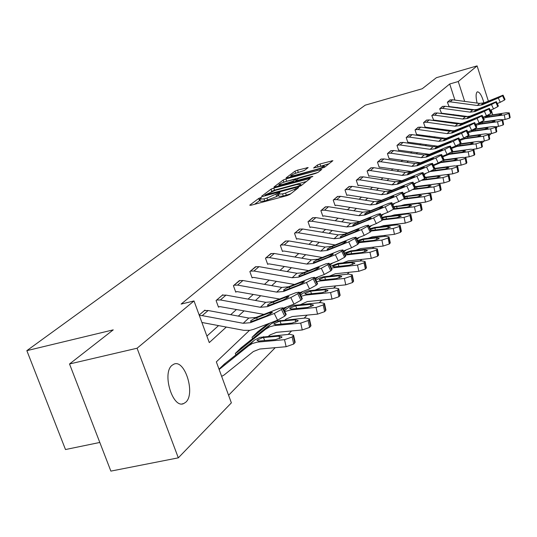 <?xml version="1.0" encoding="UTF-8"?>
<svg xmlns="http://www.w3.org/2000/svg" width="537" height="537" viewBox="0 0 537 537"><rect width="100%" height="100%" fill="white"/><g stroke="black" fill="none" stroke-linecap="round" stroke-linejoin="round"><path stroke-width="0.81" d="M260.66 197.629L258.7 198.442L249.725 205.188L250.86 205.295L287.147 195.575L289.993 194.387L298.599 187.601L285.583 193.065L282.563 193.877L278.253 194.179L279.985 192.608L279.045 192.676L266.963 198.066L263.982 198.871L259.774 199.16L261.573 197.569L260.66 197.629M260.15 200.214L254.525 204.315M278.622 195.24L276.73 196.508L275.971 194.347M477.111 103.084C475.789 97.365 475.769 93.693 477.044 92.062L477.427 91.834C479.729 92.008 481.897 95.707 483.951 102.929M185.775 402.213L183.667 403.582C172.706 408.952 161.771 373.114 172.028 365.314L173.968 364.12C184.916 359.105 195.656 393.876 185.775 402.213M308.178 167.578L297.545 170.148L294.941 171.216L286.1 177.854L287.235 177.908L324.415 167.383L332.9 160.677L319.958 163.993L317.354 165.06L313.588 168.014L320.696 166.309L324.261 165.987C323.475 166.94 320.998 168.047 316.83 169.309L294.135 175.512L290.692 175.814C291.51 174.847 293.987 173.74 298.129 172.484L304.499 170.383L308.178 167.578M249.45 330.396L216.344 361.871L231.366 402.857L178.318 457.839L110.87 471.11L69.528 363.979L113.24 329.859L26.85 350.648L365.22 105.171L422.203 88.759L436.386 77.69L477.091 65.89L488.348 101.07M69.528 363.979L137.076 348.224L194.011 300.948L209.276 342.593L226.299 327.067M454.92 100.097L449.697 83.987L181.103 304.09L194.011 300.948M449.697 83.987L458.256 81.53L477.091 65.89M273.776 188.044L271.044 189.165L261.459 196.367L262.593 196.461L298.317 186.829L301.103 185.674L310.319 178.391L273.776 188.044L274.514 190.145L271.266 191.662M274.031 186.923L283.234 180.009L285.899 178.915L321.838 169.356L318.018 172.404L315.32 173.518L298.397 178.499L295.699 180.633L297.028 180.526L311.923 176.478L312.876 176.405L310.869 177.304L274.125 187.191M26.85 350.648L65.494 449.536L99.808 442.454M206.899 336.102L218.566 325.61M230.702 314.695L236.334 309.641M248.04 299.116L253.162 294.511M264.473 284.348L269.138 280.153M280.066 270.326L284.308 266.52M294.88 257.008L298.74 253.545M308.983 244.335L312.48 241.194M322.415 232.266L325.59 229.413M335.222 220.747L338.095 218.163M347.452 209.759L350.05 207.423M359.146 199.247L361.488 197.139M370.329 189.192L372.436 187.299M381.042 179.566L382.928 177.868M391.305 170.336L392.99 168.826M401.152 161.483L402.656 160.14M410.61 152.985L411.939 151.796M419.699 144.815L420.86 143.768M428.439 136.962L429.452 136.049M436.849 129.397L437.722 128.618M444.951 122.114L445.697 121.449M452.765 115.099L453.382 114.542M457.464 107.944L457.289 107.4M205.08 310.453L204.946 310.091L199.173 315.038M222.983 295.068L222.862 294.726L216.082 300.539L218.499 307.191L219.069 306.694M239.958 280.482L233.414 285.677L235.756 292.162L236.293 291.692M256.075 266.641L249.859 271.574L252.128 277.904L252.638 277.461M271.393 253.484L265.486 258.176L267.688 264.358L268.171 263.935M285.973 240.959L280.354 245.429L282.482 251.47L282.945 251.068M299.868 229.024L294.511 233.286L296.585 239.2L297.021 238.811M313.125 217.639L308.01 221.707L310.024 227.493L310.446 227.124M325.784 206.765L320.898 210.658L322.858 216.317L323.261 215.968M337.887 196.374L333.215 200.093L335.122 205.637L335.511 205.302M349.466 186.433L345.002 189.991L346.855 195.421L347.224 195.099M360.562 176.901L356.279 180.318L358.092 185.634L358.441 185.332M371.201 167.772L367.093 171.048L368.859 176.264L369.194 175.968M381.404 159.006L377.464 162.154L379.189 167.269L379.511 166.987M391.211 150.588L387.425 153.609L389.103 158.63L389.419 158.361M400.629 142.5L396.991 145.406L398.635 150.333L398.937 150.071M409.691 134.72L406.194 137.519L407.798 142.352L408.086 142.104M418.417 127.235L415.047 129.927L416.618 134.673L416.893 134.431M426.821 120.02L423.572 122.611L425.109 127.282L425.378 127.047M434.923 113.065L431.795 115.569L433.554 119.926M442.736 106.36L439.716 108.769L441.434 113.065M450.274 99.882L447.361 102.218L449.046 106.44M228.581 395.259L275.226 347.667M288.215 334.417L291.611 330.953M304.164 318.146L307.124 315.125M319.267 302.734L321.838 300.116M333.591 288.114L335.806 285.859M347.204 274.232L349.09 272.306M360.146 261.029L361.737 259.405M372.47 248.45L373.786 247.107M384.217 236.468L385.291 235.374M395.433 225.023L396.272 224.164M406.147 214.095L406.784 213.444M416.39 203.637L416.84 203.181M224.681 364.079L219.015 369.154M235.918 355.071L235.313 353.413L241.952 347.385M252.591 338.84L252.028 337.27L258.324 331.557M284.986 307.58L283.455 308.822L283.274 308.238M178.318 457.839L137.076 348.224M491.174 109.897L492.704 114.683M496.544 126.672L496.859 127.672L496.195 128.363M491.1 133.646L489.12 135.7M483.911 141.097L481.776 143.305M464.673 101.406L458.256 81.53M238.314 316.112L243.885 311.03M255.478 300.465L260.546 295.84M271.735 285.637L276.347 281.428M287.167 271.568L291.363 267.741M301.828 258.196L305.64 254.719M315.776 245.483L319.24 242.321M329.067 233.367L332.208 230.501M341.74 221.808L344.586 219.217M353.836 210.779L356.407 208.43M365.402 200.234L367.717 198.119M376.464 190.145L378.551 188.245M387.056 180.486L388.929 178.781M397.212 171.229L398.877 169.705M406.952 162.349L408.435 160.993M416.303 153.817L417.618 152.622M425.291 145.628L426.445 144.574M433.936 137.747L434.936 136.834M442.253 130.162L443.112 129.377M450.261 122.859L450.993 122.188M457.98 115.817L458.591 115.26M465.431 109.031L465.928 108.575M463.418 108.756L464.673 108.407M259.848 199.361L260.539 201.315L264.748 201.033L263.982 198.871M276.73 196.508L264.748 201.033M278.32 194.374L279.012 196.341L283.328 196.052L282.563 193.877M290.765 193.79L283.328 196.052M306.405 181.513L274.514 190.145M265.103 194.951L297.216 186.561L299.163 185.755L300.76 184.319L296.417 184.647L275.145 190.4L265.103 194.951M278.71 186.03L279.146 185.701M283.731 182.244L283.234 180.009M317.978 172.437L283.952 182.07M286.463 181.372C282.227 182.654 279.69 183.795 278.837 184.802L282.308 184.52L293.121 181.204L295.833 179.076L286.463 181.372M329.087 163.718L318.226 166.98M304.311 170.511L295.558 173.303M221.647 376.35L223.983 375.074L253.39 351.52L259.767 349.023L286.134 346.714L284.523 339.679L292.148 337.008L293.746 344.029L286.134 346.714M219.143 369.503L248.577 345.808L252.316 343.526L257.377 342.123L284.523 339.679M224.003 364.334L254.706 339.955L259.928 337.364L289.812 334.269L293.578 335.269L295.169 342.277L293.746 344.029M279.623 338.646L279.045 336.128L282.019 336.921L281.703 337.458L275.609 339.585L259.163 341.035L257.089 340.518L257.451 339.968L262.613 337.645L263.459 337.538L264.701 340.565M294.793 342.935L293.195 335.927L292.148 337.008M293.195 335.927L293.578 335.269M279.045 336.128L263.459 337.538M295.082 341.881L295.169 342.277M204.355 310.594L208.148 310.514L248.812 318.058L255.86 317.474L279.676 308.285L282.959 307.808L281.455 309.46L284.731 316.152L285.798 315.105L282.529 308.426M201.905 322.475L243.717 330.329L249.927 330.322L253.571 329.349L277.569 320.18L274.279 313.474L281.455 309.46M199.355 315.534L202.214 315.628L243.194 323.287L250.289 322.71L274.279 313.474M284.731 316.152L277.569 320.18M286.114 314.252L285.798 315.105M254.666 318.595L269.775 312.662L272.366 312.292L272.004 312.789L266.278 315.991L251.497 321.576L250.497 321.233L250.853 320.703L255.86 317.474M268.513 336.202L270.265 334.799L276.508 332.336L302.264 329.973L300.713 323.113L308.097 320.555L309.634 327.402L302.264 329.973M241.308 347.627L235.911 352.869L236.81 352.44L265.58 329.241L269.916 326.718L274.192 325.61L300.713 323.113M241.355 347.614L271.4 323.69L276.515 321.133L305.721 317.998L309.44 318.924L310.97 325.758L309.634 327.402M295.773 322.22L295.229 319.817L298.169 320.555L297.881 321.052L291.98 323.093L275.911 324.576L273.843 324.106L274.179 323.596L279.173 321.361L279.999 321.26L281.16 324.106M310.628 326.368L309.09 319.528L308.097 320.555M309.09 319.528L309.44 318.924M295.229 319.817L279.999 321.26M310.889 325.402L310.97 325.758M285.013 319.958L286.248 318.965L292.356 316.535L317.535 314.132L316.045 307.433L323.2 304.969L324.684 311.655L317.535 314.132M284.805 311.574L290.846 309.889L316.045 307.433M257.713 331.779L252.598 336.759L253.477 336.337L269.816 323.14M257.76 331.765L267.876 323.885M284.321 310.594L288.987 307.137L293.618 305.392L320.79 302.586L324.462 303.439L325.939 310.111L324.684 311.655M311.071 306.667L310.561 304.372L313.467 305.056L313.199 305.513L307.479 307.473L291.772 308.983L289.718 308.56L290.027 308.09L295.672 305.835L296.76 308.52M325.617 310.675L324.14 304.002L323.2 304.969M324.14 304.002L324.462 303.439M310.561 304.372L295.672 305.835M222.298 295.209L226.01 295.108L265.728 302.324L272.608 301.734L295.907 292.672L299.163 292.162L297.753 293.705L300.928 300.223L301.935 299.23L298.767 292.725M218.384 306.862L220.17 306.661L263.909 314.367M283.187 308.272L293.994 304.11L290.806 297.579L297.753 293.705M216.653 300.049L220.385 299.955L260.405 307.278L267.339 306.681L290.806 297.579M300.928 300.223L293.994 304.11M302.23 298.458L301.935 299.23M271.48 302.787L286.255 296.948L288.825 296.545L288.497 297.008L282.945 300.102L268.487 305.607L267.473 305.305L267.802 304.808L272.608 301.734M239.314 280.623L242.939 280.509L281.75 287.423L288.483 286.812L311.285 277.884L314.507 277.34L313.178 278.79L316.259 285.147L317.219 284.207L314.138 277.864M235.642 291.853L237.374 291.658L279.569 299.022M299.478 292.806L309.54 288.899L306.446 282.536L313.178 278.79M233.957 285.214L237.609 285.107L276.709 292.115L283.489 291.51L306.446 282.536M316.259 285.147L309.54 288.899M317.495 283.489L317.219 284.207M287.416 287.819L301.861 282.066L304.412 281.636L304.103 282.066L298.726 285.053L284.57 290.49L283.556 290.215L283.858 289.758L288.483 286.812M300.633 304.566L307.392 301.546L332.02 299.102L330.584 292.571L337.525 290.195L338.948 296.726L332.02 299.102M301.143 296.223L305.942 295.055L330.584 292.571M283.724 309.379L286.825 306.869M300.545 294.994L304.58 292.202L308.507 290.799L335.081 287.966L338.713 288.758L340.136 295.269L338.948 296.726M325.583 291.913L325.1 289.718L327.973 290.356L327.724 290.779L322.18 292.665L306.815 294.195L304.781 293.813L305.063 293.377L310.54 291.202L311.561 293.739M339.84 295.793L338.417 289.275L337.525 290.195M338.417 289.275L338.713 288.758M325.1 289.718L310.54 291.202M315.454 289.967L321.676 287.308L345.768 284.838L344.378 278.455L351.117 276.172L352.5 282.543L345.768 284.838M316.642 281.737L320.274 280.965L344.378 278.455M299.982 293.84L302.908 291.47M299.727 293.316L301.163 292.148M315.991 280.146L319.414 278.032L323.334 276.797L348.654 274.078L352.245 274.81L353.614 281.173L352.5 282.543M339.371 277.897L338.914 275.803L341.754 276.387L341.525 276.783L336.135 278.602L321.099 280.153L319.085 279.804L319.347 279.401L323.892 277.401L324.663 277.3L325.623 279.696M353.346 281.663L351.97 275.293L351.117 276.172M351.97 275.293L352.245 274.81M338.914 275.803L324.663 277.3M329.523 276.092L335.256 273.769L358.837 271.279L357.501 265.036L364.046 262.835L365.382 269.064L358.837 271.279M331.349 268.037L357.501 265.036M315.373 279.126L318.139 276.877M315.132 278.622L316.481 277.528M330.477 266.231L338.129 263.412L361.569 260.875L365.113 261.553L366.435 267.768L365.382 269.064M352.487 264.566L352.05 262.566L354.856 263.11L354.642 263.472L349.412 265.231L334.692 266.788L332.692 266.48L332.933 266.104L338.102 264.076L339.008 266.345M366.18 268.225L364.858 262.002L364.046 262.835M364.858 262.002L365.113 261.553M352.05 262.566L338.102 264.076M255.464 266.775L259.009 266.654L296.954 273.279L303.539 272.662L325.865 263.855L329.053 263.284L327.805 264.654L330.799 270.849L331.705 269.957L328.718 263.768M252.028 277.616L253.692 277.421L294.484 284.462M314.897 278.146L324.281 274.481L321.274 268.272L327.805 264.654M250.376 271.131L253.947 271.017L292.168 277.73L298.8 277.119L321.274 268.272M330.799 270.849L324.281 274.481M331.96 269.299L331.705 269.957M302.526 273.615L316.669 267.95L319.193 267.5L318.911 267.896L313.695 270.782L299.827 276.152L298.814 275.904L299.089 275.481L303.539 272.662M270.816 253.605L274.286 253.484L311.406 259.841L317.85 259.217L339.713 250.537L342.868 249.94L341.686 251.229L344.6 257.277L345.459 256.431L342.552 250.39M267.587 264.083L269.205 263.895L308.701 270.628M329.517 264.238L338.27 260.787L335.35 254.733L341.686 251.229M265.976 257.753L269.473 257.632L306.855 264.076L313.339 263.452L335.35 254.733M344.6 257.277L338.27 260.787M345.7 255.827L345.459 256.431M316.884 260.123L330.732 254.545L333.229 254.075L332.967 254.437L327.906 257.236L314.32 262.533L313.299 262.318L313.554 261.922L317.85 259.217M285.422 241.079L288.825 240.945L325.147 247.054L331.457 246.429L352.876 237.871L356.004 237.253L354.89 238.468L357.723 244.375L358.541 243.57L355.716 237.669M282.395 251.209L283.959 251.027L322.254 257.471M343.391 251.021L351.567 247.779L348.728 241.865L354.89 238.468M280.817 245.026L284.241 244.899L320.817 251.088L327.167 250.457L348.728 241.865M357.723 244.375L351.567 247.779M358.763 243.006L358.541 243.57M330.537 247.288L344.103 241.791L346.331 241.65L341.411 244.355L328.1 249.584L327.073 249.39L327.315 249.02L331.457 246.429M299.344 229.145L302.68 229.004L338.236 234.877L344.418 234.246L365.415 225.815L368.51 225.171L367.449 226.319L370.208 232.091L370.986 231.326L368.234 225.56M296.498 238.952L298.015 238.77L335.189 244.939M356.575 238.441L364.227 235.394L361.461 229.614L367.449 226.319M294.954 232.91L298.31 232.769L334.108 238.717L340.33 238.086L361.461 229.614M370.208 232.091L364.227 235.394M371.195 230.809L370.986 231.326M343.546 235.072L356.83 229.655L359.058 229.467L354.272 232.098L341.217 237.253L340.196 237.085L340.418 236.743L344.418 234.246M312.621 217.754L315.89 217.606L350.721 223.271L356.776 222.633L377.363 214.317L380.424 213.659L379.424 214.746L382.109 220.392L382.854 219.66L380.169 214.021M309.943 227.252L311.413 227.077L347.546 232.991M369.12 226.466L376.289 223.593L373.591 217.948L379.424 214.746M308.433 221.345L311.722 221.204L346.781 226.929L352.876 226.292L373.591 217.948M382.109 220.392L376.289 223.593M383.049 219.177L382.854 219.66M355.944 223.419L368.973 218.082L371.181 217.861L366.529 220.412L353.722 225.5L352.702 225.352L352.91 225.03L356.776 222.633M325.308 206.879L328.51 206.725L362.636 212.182L368.577 211.544L388.768 203.348L391.795 202.677L390.849 203.704L393.467 209.222L394.171 208.524L391.56 203.013M322.784 216.089L324.214 215.914L359.36 221.586M381.082 215.042L387.795 212.337L385.17 206.812L390.849 203.704M321.307 210.309L324.529 210.162L358.877 215.679L364.851 215.042L385.17 206.812M393.467 209.222L387.795 212.337M394.359 208.081L394.171 208.524M367.778 212.296L380.552 207.04L382.753 206.785L378.223 209.262L365.657 214.283L364.636 214.156L364.831 213.854L368.577 211.544M337.431 196.482L340.572 196.327L374.027 201.59L379.847 200.952L399.662 192.87L402.656 192.179L401.757 193.159L404.307 198.556L404.985 197.891L402.435 192.501M335.048 205.423L336.444 205.248L370.671 210.692M392.487 204.134L398.783 201.583L396.219 196.18L401.757 193.159M333.605 199.764L336.766 199.61L370.429 204.933L376.289 204.295L396.219 196.18M404.307 198.556L398.783 201.583M405.16 197.475L404.985 197.891M379.088 201.664L391.621 196.488L393.809 196.206L389.385 198.616L377.061 203.57L376.222 203.174L379.847 200.952M349.037 186.534L352.118 186.373L384.922 191.454L390.634 190.816L410.08 182.855L413.04 182.15L412.181 183.077L414.678 188.366L415.323 187.722L412.839 182.446M346.788 195.213L348.137 195.045L381.498 200.274M403.381 193.709L409.288 191.306L406.791 186.017L412.181 183.077M345.372 189.675L348.473 189.514L381.478 194.656L387.231 194.018L406.791 186.017M414.678 188.366L409.288 191.306M415.484 187.339L415.323 187.722M389.902 191.501L402.2 186.399L404.374 186.091L400.065 188.433L387.962 193.32L387.117 192.964L390.634 190.816M360.146 177.002L363.173 176.841L395.353 181.754L400.958 181.11L420.048 173.263L422.981 172.545L422.163 173.431L424.599 178.606L425.217 177.995L422.787 172.827M358.025 185.44L359.34 185.278L391.882 190.306M413.792 183.741L419.337 181.472L416.9 176.29L422.163 173.431M356.635 180.016L359.683 179.848L392.057 184.815L397.695 184.178L416.9 176.29M424.599 178.606L419.337 181.472M425.23 177.331L425.781 177.25L425.217 177.995M400.26 181.768L412.329 176.747L414.49 176.411L410.288 178.693L398.4 183.513L397.548 183.184L400.958 181.11M370.798 167.866L373.772 167.698L405.348 172.451L410.852 171.813L429.6 164.067L432.5 163.342L431.721 164.188L434.097 169.262L434.695 168.672L432.319 163.61M368.798 176.076L370.08 175.914L401.837 180.747M423.753 174.189L428.969 172.055L426.586 166.973L431.721 164.188M367.436 170.753L370.423 170.585L402.193 175.391L407.724 174.753L426.586 166.973M434.097 169.262L428.969 172.055M434.842 168.336L434.695 168.672M410.181 172.444L422.035 167.49L424.183 167.135L420.075 169.356L408.402 174.116L407.543 173.82L410.852 171.813M381.022 159.1L383.942 158.932L414.94 163.53L420.343 162.892L438.763 155.26L441.629 154.522L440.89 155.327L443.213 160.301L443.784 159.737L441.461 154.77M379.129 167.088L411.396 171.585M433.292 165.04L438.199 163.02L435.869 158.039L440.89 155.327M377.793 161.872L380.726 161.704L411.913 166.349L417.343 165.711L435.869 158.039M443.213 160.301L438.199 163.02M419.699 163.496L431.345 158.616L433.473 158.24L429.466 160.409L417.994 165.101L417.128 164.832L420.343 162.892M390.842 150.682L393.708 150.508L424.149 154.965L429.459 154.327L447.556 146.796L450.395 146.057L449.684 146.823L451.959 151.696L452.503 151.159L450.234 146.292M389.05 158.462L420.578 162.792M442.441 156.26L447.059 154.354L444.777 149.474L449.684 146.823M387.741 153.347L390.621 153.173L421.236 157.677L426.579 157.032L444.777 149.474M451.959 151.696L447.059 154.354M428.841 154.911L440.28 150.098L442.394 149.702L438.474 151.817L427.197 156.448L426.331 156.207L429.459 154.327M400.28 142.594L403.099 142.412L432.997 146.735L438.212 146.098L458.806 137.922L458.128 138.66L460.357 143.439L460.88 142.923L458.658 138.143M398.582 150.165L429.405 154.347M451.221 147.836L455.564 146.03L453.335 141.244L458.128 138.66M397.293 145.151L400.125 144.977L430.197 149.34L435.447 148.702L453.335 141.244M460.357 143.439L455.564 146.03M437.621 146.661L448.858 141.916L450.959 141.506L436.044 148.138L435.171 147.917L438.212 146.098M409.355 134.807L412.127 134.633L441.501 138.828L446.63 138.19L466.901 130.108L466.25 130.806L468.425 135.499L468.935 135.002L466.76 130.316M407.744 142.198L437.89 146.232M459.652 139.734L463.74 138.029L461.558 133.33L466.25 130.806M406.482 137.271L409.268 137.096L438.81 141.325L443.965 140.694L461.558 133.33M468.425 135.499L463.74 138.029M446.059 138.727L457.115 134.049L459.195 133.619L444.542 140.15L443.669 139.949L446.63 138.19M418.088 127.316L420.813 127.135L449.691 131.209L454.732 130.578L474.681 122.59L474.057 123.262L476.191 127.866L476.681 127.383L474.547 122.785M416.571 134.525L446.032 138.412M467.754 131.948L471.607 130.337L469.466 125.725L474.057 123.262M415.329 129.685L418.068 129.511L447.099 133.619L452.167 132.981L469.466 125.725M476.191 127.866L471.607 130.337M454.181 131.095L465.049 126.477L467.116 126.041L452.725 132.464L451.845 132.283L454.732 130.578M426.506 120.1L429.184 119.919L457.578 123.872L462.532 123.242L482.172 115.348L481.575 115.992L483.669 120.516L484.139 120.053L482.051 115.536M425.062 127.135L453.866 130.887M475.54 124.45L479.172 122.933L477.078 118.402L481.575 115.992M423.841 122.382L426.539 122.201L455.081 126.195L460.061 125.564L477.078 118.402M483.669 120.516L479.172 122.933M462.001 123.745L474.742 118.737L460.598 125.061L459.719 124.906L462.532 123.242M434.621 113.146L437.259 112.965L465.176 116.804L470.05 116.18L489.388 108.373L488.818 108.991L490.865 113.435L491.321 112.992L489.274 108.548M433.252 120.013L461.397 123.638M483.045 117.234L486.468 115.797L484.414 111.347L488.818 108.991M432.05 115.348L434.702 115.166L462.766 119.046L467.673 118.415L484.414 111.347M490.865 113.435L486.468 115.797M469.539 116.657L482.092 111.709L468.183 117.932L467.311 117.791L470.05 116.18M442.441 106.433L445.039 106.252L472.5 109.991L477.299 109.367L496.349 101.647L495.799 102.238L497.806 106.608L498.242 106.178L496.235 101.815M441.146 113.146L468.64 116.643M490.268 110.28L493.496 108.917L491.483 104.547L495.799 102.238M439.964 108.561L442.575 108.373L470.184 112.152L475.003 111.521L491.483 104.547M497.806 106.608L493.496 108.917M476.809 109.83L489.173 104.93L475.5 111.058L474.621 110.931L477.299 109.367M342.928 262.888L348.191 260.875L371.282 258.364L369.986 252.262L376.356 250.135L377.645 256.23L371.282 258.364M345.331 255.055L369.986 252.262M329.96 265.157L332.584 263.029M329.731 264.681L331 263.654M344.351 253.021L350.909 250.853L373.866 248.295L377.363 248.926L378.645 255.008L377.645 256.23M364.972 251.88L364.563 249.96L367.335 250.464L367.133 250.806L362.045 252.497L347.627 254.075L345.647 253.793L345.875 253.444L350.903 251.477L351.755 253.639M378.41 255.431L377.122 249.343L376.356 250.135M377.122 249.343L377.363 248.926M364.563 249.96L350.903 251.477M355.729 250.316L360.515 248.584L383.143 246.06L381.888 240.093L388.083 238.039L389.332 243.999L383.143 246.06M358.629 242.731L381.888 240.093M343.808 251.887L346.298 249.866M343.593 251.437L344.788 250.464M357.568 240.522L363.093 238.871L385.586 236.307L389.036 236.891L390.278 242.838L389.332 243.999M376.88 239.777L376.491 237.945L379.229 238.408L379.041 238.723L374.094 240.361L358.239 241.918M358.213 241.368L363.106 239.468L363.911 241.516M390.063 243.234L388.815 237.28L388.083 238.039M388.815 237.28L389.036 236.891M376.491 237.945L363.106 239.468M367.973 238.314L372.282 236.857L394.453 234.327L393.238 228.48L399.28 226.493L400.481 232.326L394.453 234.327M371.228 231.024L393.238 228.48M356.971 239.267L359.34 237.341M356.763 238.837L357.897 237.918M370.174 228.661L374.725 227.44L396.769 224.869L400.179 225.399L401.387 231.225L400.481 232.326M370.537 229.427L374.752 228.003L375.517 229.95M401.179 231.601L399.978 225.768L399.28 226.493M399.978 225.768L400.179 225.399M388.244 228.232L387.875 226.473L374.752 228.003M387.875 226.473L390.406 227.198L385.586 228.782L371.738 230.373L371.228 230.876M379.699 226.856L383.525 225.654L405.26 223.11L404.086 217.384L409.966 215.465L411.134 221.177L405.26 223.11M382.572 219.928L404.086 217.384M369.496 227.245L371.752 225.412M369.302 226.836L370.376 225.963M382.196 217.384L385.841 216.512L407.455 213.934L410.825 214.431L411.993 220.136L411.134 221.177M382.498 218.022L385.888 217.049L386.613 218.901M411.805 220.479L410.637 214.773L409.966 215.465M410.637 214.773L410.825 214.431M399.098 217.203L398.756 215.518L385.888 217.049M398.756 215.518L401.267 216.189L396.561 217.727L383.096 219.311M390.956 215.901L394.272 214.934L415.598 212.39L414.45 206.779L420.189 204.919L421.323 210.517L415.598 212.39M393.346 209.329L414.45 206.779M381.431 215.787L383.586 214.035M381.25 215.391L382.263 214.565M393.681 206.658L417.679 203.483L421.008 203.932L422.142 209.524L421.323 210.517M393.943 207.201L396.534 206.57L397.226 208.336M421.961 209.853L420.827 204.255L420.189 204.919M409.489 206.651L409.154 205.033L396.534 206.57M409.154 205.033L411.644 205.664L407.059 207.148L393.97 208.725M401.79 205.409L404.562 204.678L425.485 202.134L424.371 196.636L429.969 194.824L431.07 200.314L425.485 202.134M403.462 199.207L424.371 196.636M392.822 204.839L394.876 203.167M392.641 204.469L393.614 203.677M404.663 196.428L427.465 193.474L430.755 193.891L431.849 199.368L431.07 200.314M404.891 196.911L406.731 196.535L407.382 198.22M431.681 199.677L430.58 194.193L429.969 194.824M419.431 196.555L419.115 194.998L406.731 196.535M419.115 194.998L421.579 195.582L417.108 197.025L404.267 198.603M412.268 195.354L434.957 192.3L433.876 186.91L439.34 185.158L440.414 190.541L434.957 192.3M412.946 189.534L433.876 186.91M403.696 194.387L405.657 192.783M403.529 194.025L404.448 193.273M415.168 186.661L436.843 183.882L440.085 184.265L441.159 189.642L440.414 190.541M440.998 189.93L439.931 184.553L439.34 185.158M416.417 186.453L415.846 187.01L416.504 186.916L417.128 188.527M428.962 186.876L428.66 185.386L416.504 186.916M428.66 185.386L431.104 185.93L426.734 187.326L413.967 188.917M422.512 185.688L444.039 182.875L442.991 177.593L448.328 175.888L449.368 181.17L444.039 182.875M421.86 180.311L442.991 177.593M414.094 184.379L416.041 182.822M413.933 184.043L414.812 183.325M425.781 177.25L445.831 174.686L449.039 175.035L450.08 180.311L449.368 181.17M449.932 180.58L448.892 175.304L448.328 175.888M425.398 177.76L425.875 177.693L426.472 179.237M438.098 177.599L437.816 176.163L425.875 177.693M437.816 176.163L440.233 176.666L435.963 178.022L423.371 179.613L422.82 180.157M446.891 174.585L452.758 173.834L451.738 168.645L456.953 166.994L457.967 172.169L452.758 173.834M430.103 171.558L451.738 168.645M424.042 174.807L426.304 173.142M423.888 174.478L424.727 173.793M432.5 163.342L434.869 168.403L454.463 165.852L457.631 166.181L458.645 171.35L457.967 172.169M458.504 171.605L457.497 166.43L456.953 166.994M434.473 168.893L434.876 168.833L435.44 170.316M446.871 168.692L446.603 167.309L434.876 168.833M446.603 167.309L448.999 167.779L444.824 169.101L432.46 170.685L431.929 171.209M456.537 165.745L461.129 165.148L460.135 160.053L465.237 158.442L466.223 163.53L461.129 165.148M434.802 164.423L433.567 165.624L440.676 162.61L460.135 160.053M433.419 165.315L434.225 164.658M443.622 159.892L462.76 157.375L465.888 157.67L466.875 162.745L466.223 163.53M455.302 160.133L455.04 158.804L457.417 159.241L453.335 160.523L440.058 162.187M466.74 162.986L465.754 157.912L465.237 158.442M443.119 160.382L443.522 160.321L444.059 161.744M455.04 158.804L443.522 160.321M465.297 157.307L469.177 156.797L468.21 151.796L473.198 150.232L474.158 155.227L469.177 156.797M442.716 156.851L449.086 154.341L468.21 151.796M442.562 156.522L443.334 155.891M451.926 151.729L470.727 149.219L473.822 149.487L474.782 154.475L474.158 155.227M463.404 151.911L463.156 150.629L465.505 151.031L461.518 152.28L448.019 153.938M474.661 154.703L473.701 149.716L473.198 150.232M451.248 152.233L451.832 152.146L452.349 153.501M463.156 150.629L451.832 152.146M473.54 149.219L476.916 148.762L475.977 143.856L480.857 142.332L481.796 147.232L476.916 148.762M451.51 148.454L457.175 146.386L475.977 143.856M451.335 148.084L452.073 147.48M459.759 143.896L478.4 141.372L481.454 141.62L482.394 146.514L481.796 147.232M471.204 143.997L470.962 142.761L473.292 143.137L469.385 144.352L455.906 145.957M482.273 146.735L481.34 141.835L480.857 142.332M459.618 143.983L459.236 144.359L459.833 144.272L460.33 145.574M470.962 142.761L459.833 144.272M481.347 141.439L484.367 141.03L483.448 136.21L488.234 134.72L489.147 139.539L484.367 141.03M459.967 140.419L464.968 138.727L483.448 136.21M459.759 139.976L460.471 139.392M467.143 136.371L485.79 133.814L488.804 134.042L489.717 138.855L489.147 139.539M478.715 136.378L478.487 135.19L480.79 135.532L476.963 136.72L465.418 138.284L463.753 138.083M465.921 137.029L467.539 136.687L468.016 137.942M489.61 139.056L488.697 134.243L488.234 134.72M478.487 135.19L467.539 136.687M488.784 133.961L491.55 133.585L490.65 128.84L495.336 127.397L496.228 132.129L491.55 133.585M468.11 132.72L472.473 131.35L490.65 128.84M467.855 132.176L468.573 131.605M474.117 129.162L492.906 126.537L495.886 126.739L496.779 131.471L496.228 132.129M485.951 129.034L485.73 127.887L488.012 128.209L484.267 129.363L472.909 130.921L471.258 130.746L474.963 129.377L475.42 130.585M496.671 131.666L495.785 126.933L495.336 127.397M485.73 127.887L474.963 129.377M495.893 126.759L498.47 126.403L497.591 121.738L502.182 120.328L503.055 124.987L498.47 126.403M475.95 125.329L479.709 124.235L497.591 121.738M475.648 124.678L476.554 124.027M480.669 122.261L499.766 119.516L502.713 119.704L503.585 124.349L503.055 124.987M492.926 121.959L492.718 120.852L494.973 121.147L491.301 122.275L480.132 123.825L478.487 123.664L482.125 122.335L482.562 123.497M503.484 124.537L502.619 119.885L502.182 120.328M492.718 120.852L482.125 122.335M502.733 119.811L505.149 119.476L504.29 114.891L508.794 113.515L509.647 118.093L505.149 119.476M483.508 118.234L486.69 117.375L504.29 114.891M483.159 117.475L484.777 116.502M486.428 115.811L506.384 112.743L509.298 112.911L510.15 117.482L509.647 118.093M499.658 115.133L499.457 114.059L501.692 114.334L498.094 115.435L487.099 116.972L485.468 116.838L489.032 115.536L489.449 116.65M510.056 117.657L509.21 113.085L508.794 113.515M499.457 114.059L489.032 115.536M449.993 99.956L452.55 99.775L479.575 103.413L484.293 102.795L503.062 95.163L502.531 95.734L504.505 100.023L504.921 99.607L502.954 95.324M448.764 106.521L475.607 109.89M497.235 103.574L500.276 102.285L498.302 97.989L502.531 95.734M447.603 102.01L450.174 101.829L477.333 105.5L482.078 104.876L498.302 97.989M504.505 100.023L500.276 102.285M483.817 103.238L496.007 98.385L482.562 104.426L481.682 104.319L484.293 102.795M259.458 200.583L258.7 198.442M296.075 189.621L295.679 188.48M277.844 195.643L277.085 193.488M267.728 200.234L266.963 198.066M286.342 195.24L285.583 193.065M294.988 190.474L294.591 189.333M309.238 179.298L308.956 178.499M271.782 191.266L271.044 189.165M266.084 195.522L265.902 195.012M297.391 187.077L297.216 186.561M299.411 186.48L299.163 185.755M300.666 185.943L300.29 184.869M286.617 180.976L285.899 178.915M320.764 170.256L320.488 169.47M297.196 181.016L297.028 180.526M312.064 176.888L311.923 176.478M282.475 185.01L282.308 184.52M290.577 182.815L290.403 182.325M293.41 182.043L293.121 181.204M296.055 180.304L295.686 179.237M294.296 175.982L294.135 175.512M316.991 169.779L316.83 169.309M318.032 167.034L317.354 165.06M320.663 166.027L319.958 163.993M331.826 161.57L331.564 160.805M295.639 173.236L294.941 171.216M298.25 172.169L297.545 170.148M307.271 168.269L307.023 167.544M263.627 336.652L262.613 337.645M254.129 340.398L248.577 345.808M259.163 341.035L258.136 342.042M224.057 364.321L219.022 369.181M224.963 363.891L219.224 369.436M199.187 315.058L204.402 310.587M250.289 322.71L251.497 321.576M243.194 323.287L248.812 318.058M202.214 315.628L208.148 310.514M270.406 313.95L269.775 312.662M256.686 317.709L257.23 319.475M280.133 320.421L279.173 321.361M270.843 324.12L265.58 329.241M275.911 324.576L274.937 325.529M242.247 347.184L236.81 352.44M295.773 305.05L294.867 305.942M286.677 308.694L284.456 310.863M291.772 308.983L290.846 309.889M258.639 331.349L253.477 336.337M216.706 300.035L222.352 295.196M267.339 306.681L268.487 305.607M260.405 307.278L265.728 302.324M220.385 299.955L226.01 295.108M286.859 298.176L286.255 296.948M273.454 301.922L273.964 303.586M234.004 285.201L239.361 280.609M283.489 291.51L284.57 290.49M276.709 292.115L281.75 287.423M237.609 285.107L242.939 280.509M302.438 283.241L301.861 282.066M289.336 286.973L289.812 288.537M310.614 290.457L309.748 291.309M301.707 294.054L300.613 295.128M306.815 294.195L305.942 295.055M324.71 276.595L323.892 277.401M321.099 280.153L320.274 280.965M338.129 263.412L337.35 264.177M334.692 266.788L333.9 267.567M250.423 271.125L255.511 266.761M298.8 277.119L299.827 276.152M292.168 277.73L296.954 273.279M253.947 271.017L259.009 266.654M317.213 269.077L316.669 267.95M304.405 272.783L304.848 274.266M266.023 257.747L270.856 253.598M313.339 263.452L314.32 262.533M306.855 264.076L311.406 259.841M269.473 257.632L274.286 253.484M331.248 255.619L330.732 254.545M318.716 259.311L319.132 260.714M280.864 245.02L285.469 241.066M327.167 250.457L328.1 249.584M320.817 251.088L325.147 247.054M284.241 244.899L288.825 240.945M344.6 242.825L344.103 241.791M332.329 246.496L332.725 247.826M295.001 232.897L299.391 229.131M340.33 238.086L341.217 237.253M334.108 238.717L338.236 234.877M298.31 232.769L302.68 229.004M357.306 230.642L356.83 229.655M345.298 234.286L345.667 235.548M308.48 221.338L312.668 217.74M352.876 226.292L353.722 225.5M346.781 226.929L350.721 223.271M311.722 221.204L315.89 217.606M369.422 219.029L368.973 218.082M357.655 222.654L358.004 223.848M321.348 210.303L325.348 206.866M364.851 215.042L365.657 214.283M358.877 215.679L362.636 212.182M324.529 210.162L328.51 206.725M380.988 207.953L380.552 207.04M369.456 211.544L369.785 212.686M333.645 199.751L337.471 196.468M376.289 204.295L377.061 203.57M370.429 204.933L374.027 201.59M336.766 199.61L340.572 196.327M392.03 197.368L391.621 196.488M380.733 200.932L381.042 202.013M345.412 189.662L349.077 186.52M387.231 194.018L387.962 193.32M381.478 194.656L384.922 191.454M348.473 189.514L352.118 186.373M402.596 187.238L402.2 186.399M391.513 190.776L391.809 191.816M356.675 180.002L360.186 176.995M397.695 184.178L398.4 183.513M392.057 184.815L395.353 181.754M359.683 179.848L363.173 176.841M412.711 177.552L412.329 176.747M401.837 181.056L402.119 182.05M367.476 170.746L370.839 167.859M407.724 174.753L408.402 174.116M402.193 175.391L405.348 172.451M370.423 170.585L373.772 167.698M422.397 168.262L422.035 167.49M411.731 171.746L412 172.692M377.833 161.859L381.062 159.093M417.343 165.711L417.994 165.101M411.913 166.349L414.94 163.53M380.726 161.704L383.942 158.932M431.694 159.361L431.345 158.616M421.223 162.812L421.471 163.718M387.774 153.334L390.882 150.669M426.579 157.032L427.197 156.448M421.236 157.677L424.149 154.965M390.621 153.173L393.708 150.508M440.615 150.816L440.28 150.098M430.332 154.233L430.567 155.106M397.333 145.138L400.313 142.58M435.447 148.702L436.044 148.138M430.197 149.34L432.997 146.735M400.125 144.977L403.099 142.412M449.18 142.607L448.858 141.916M439.078 145.997L439.313 146.829M406.522 137.257L409.389 134.8M443.965 140.694L444.542 140.15M438.81 141.325L441.501 138.828M409.268 137.096L412.127 134.633M457.423 134.713L457.115 134.049M447.496 138.076L447.717 138.875M415.363 129.679L418.128 127.303M452.167 132.981L452.725 132.464M447.099 133.619L449.691 131.209M418.068 129.511L420.813 127.135M465.351 127.121L465.049 126.477M455.591 130.451L455.799 131.216M423.881 122.376L426.546 120.087M460.061 125.564L460.598 125.061M455.081 126.195L457.578 123.872M426.539 122.201L429.184 119.919M472.983 119.811L472.694 119.194M463.391 123.114L463.592 123.846M432.084 115.334L434.655 113.132M467.673 118.415L468.183 117.932M462.766 119.046L465.176 116.804M434.702 115.166L437.259 112.965M480.333 112.77L480.058 112.173M470.902 116.039L471.097 116.751M439.998 108.548L442.481 106.427M475.003 111.521L475.5 111.058M470.184 112.152L472.5 109.991M442.575 108.373L445.039 106.252M487.428 105.984L487.16 105.4M478.145 109.219L478.333 109.904M350.909 250.853L350.164 251.585M347.627 254.075L346.875 254.813M363.093 238.871L362.381 239.569M359.965 241.945L359.246 242.65M374.725 227.44L374.047 228.104M385.841 216.512L385.19 217.149M396.474 206.054L395.856 206.664M406.657 196.045L406.066 196.629M413.812 189.017L413.336 189.487M415.813 182.916L415.416 183.305M425.505 173.471L424.646 174.31M441.186 162.107L440.676 162.61M443.716 155.737L442.669 156.75M449.576 153.857L449.086 154.341M452.282 147.393L451.409 148.239M457.645 145.923L457.175 146.386M467.405 136.338L466.955 136.781M460.511 139.378L459.806 140.063M465.418 138.284L464.968 138.727M474.822 129.041L474.386 129.471M472.909 130.921L472.473 131.35M481.971 122.013L481.555 122.423M480.132 123.825L479.709 124.235M488.878 115.227L488.475 115.623M487.099 116.972L486.69 117.375M447.636 101.996L450.033 99.949M482.078 104.876L482.562 104.426M477.333 105.5L479.575 103.413M450.174 101.829L452.55 99.775M494.268 99.432L494.006 98.868M485.133 102.641L485.314 103.299M183.667 403.582L182.13 403.905M265.231 195.75L265.003 195.119M301.203 185.601L300.76 184.319M295.947 181.352L295.719 180.687M279.22 185.896L278.884 184.95M296.216 180.177L295.833 179.076M291.054 176.868L290.739 175.948M324.67 167.182L324.261 165.987M286.228 314.481L282.959 307.808M302.331 298.659L299.163 292.162M317.582 283.677L314.507 277.34M332.041 269.467L329.053 263.284M345.774 255.974L342.868 249.94M358.83 243.14L356.004 237.253M371.255 230.93L368.51 225.171M383.103 219.284L380.424 213.659M394.406 208.181L391.795 202.677M405.2 197.569L402.656 192.179M415.524 187.42L413.04 182.15M425.405 177.713L422.981 172.545M443.951 159.482L441.629 154.522M452.657 150.924L450.395 146.057M461.028 142.701L458.806 137.922M469.07 134.794L466.901 130.108M476.809 127.188L474.681 122.59M484.26 119.865L482.172 115.348M491.436 112.81L489.388 108.373M498.356 106.011L496.349 101.647M505.028 99.446L503.062 95.163"/></g></svg>
